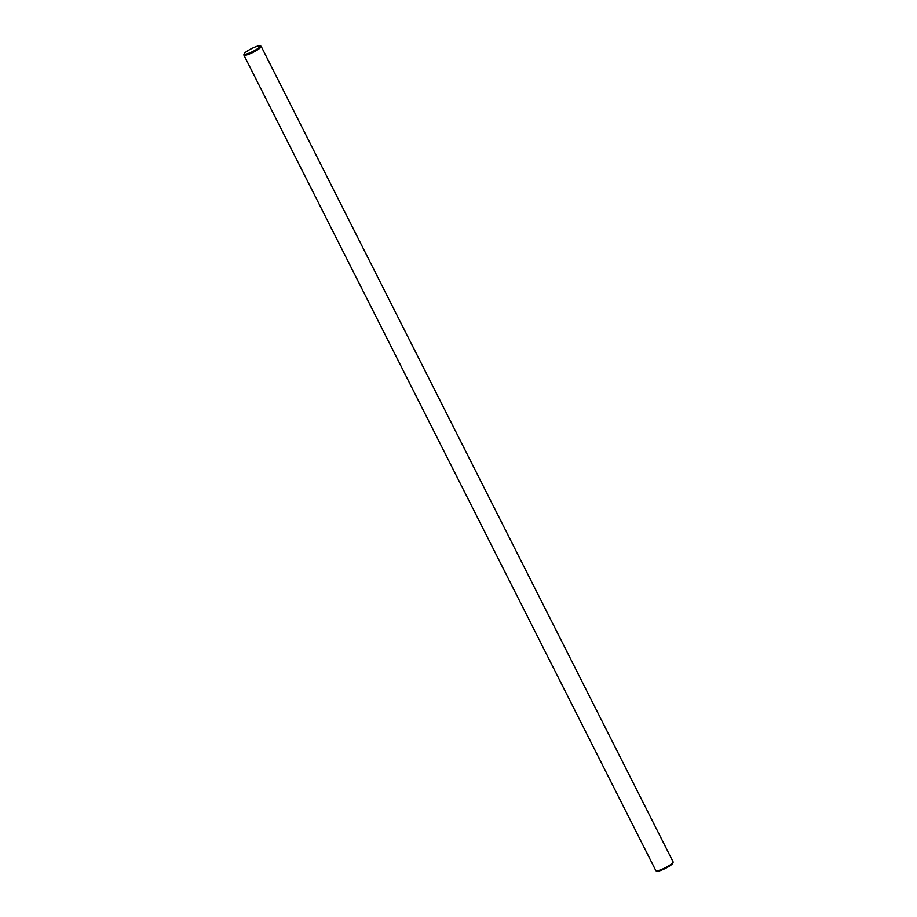 <?xml version="1.0" encoding="UTF-8"?>
<svg xmlns="http://www.w3.org/2000/svg" width="917" height="917" viewBox="0 0 917 917"><rect width="100%" height="100%" fill="white"/><g stroke="black" fill="none" stroke-linecap="round" stroke-linejoin="round"><path stroke-width="1.38" d="M673.124 862.244L672.769 863.241A8.906 1.559 153.2 0 1 667.175 867.471A8.906 1.559 153.2 0 1 658.658 871.047A8.906 1.559 153.2 0 1 657.122 871.15L656.113 870.829A9.686 1.696 -26.8 0 0 657.776 870.726A9.686 1.696 -26.8 0 0 667.037 866.84A9.686 1.696 -26.8 0 0 673.124 862.244A9.686 1.696 -26.8 0 0 673.124 861.9L261.162 46.366A9.686 1.696 153.2 0 1 255.809 50.893A9.686 1.696 153.2 0 1 245.825 55.192A9.686 1.696 153.2 0 1 243.876 55.1A9.686 1.696 153.2 0 1 243.876 54.756L244.231 53.759A8.906 1.559 -26.8 0 0 246.02 54.149A8.906 1.559 -26.8 0 0 255.854 49.816A8.906 1.559 -26.8 0 0 259.878 45.85A8.906 1.559 -26.8 0 0 258.342 45.953A8.906 1.559 -26.8 0 0 249.825 49.529A8.906 1.559 -26.8 0 0 244.231 53.759M243.876 55.1L655.838 870.634A9.686 1.696 -26.8 0 0 656.113 870.829M259.878 45.85L260.887 46.171A9.686 1.696 153.2 0 1 261.162 46.366"/></g></svg>
